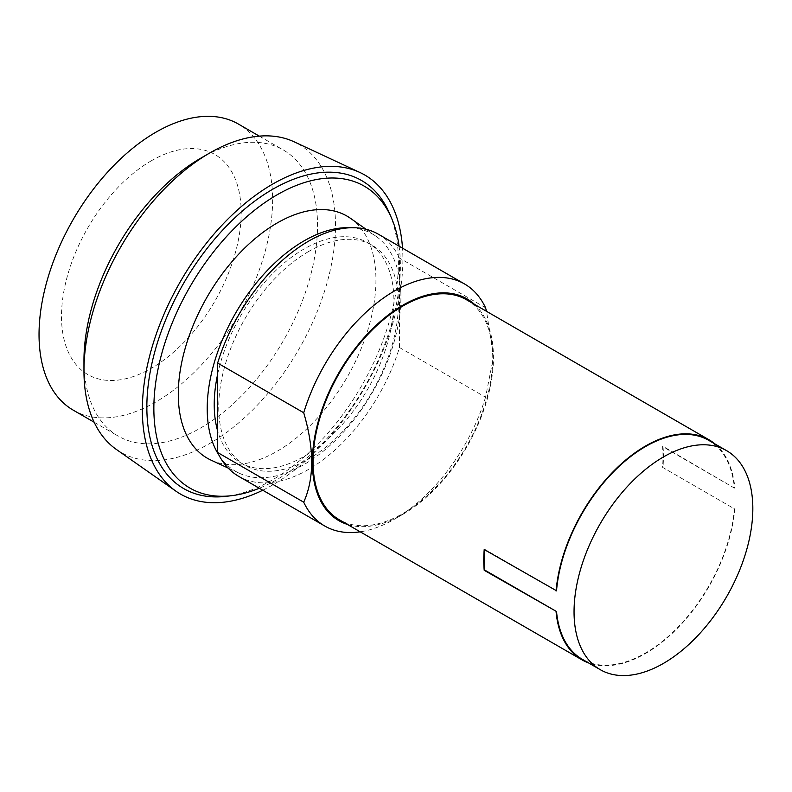 <?xml version="1.0" encoding="UTF-8"?>
<svg xmlns="http://www.w3.org/2000/svg" width="792" height="792" viewBox="0 0 792 792"><rect width="100%" height="100%" fill="white"/><g stroke="black" fill="none" stroke-linecap="round" stroke-linejoin="round"><path stroke-width="0.59" stroke-dasharray="3.96 2.97" d="M151.341 160.776A127.057 73.359 120 0 0 61.499 316.384A127.057 73.359 120 0 0 151.341 368.26A127.057 73.359 120 0 0 241.184 212.652A127.057 73.359 120 0 0 151.341 160.776M73.25 410.157A165.172 95.367 120 0 0 155.836 401.97A165.172 95.367 120 0 0 263.736 256.42A165.172 95.367 120 0 0 238.422 124.067M83.962 360.479A165.172 95.367 120 0 0 118.166 436.085A165.172 95.367 120 0 0 200.752 427.908A165.172 95.367 120 0 0 308.652 282.358A165.172 95.367 120 0 0 283.338 150.005A165.172 95.367 120 0 0 200.752 158.182M116.424 449.49A177.873 102.703 120 0 0 209.741 443.47A177.873 102.703 120 0 0 327.116 282.635A177.873 102.703 120 0 0 294.07 141.788M262.766 490.228A184.229 106.366 120 0 0 272.626 484.961A184.229 106.366 120 0 0 402.524 248.153M389.515 213.424A177.873 102.703 -60 0 1 272.626 479.784A177.873 102.703 -60 0 1 226.175 496.327M399.089 246.173A174.319 100.643 -60 0 1 277.121 479.467A174.319 100.643 -60 0 1 259.33 488.248M350.529 218.354A139.758 80.695 -60 0 1 367.409 331.393A139.758 80.695 -60 0 1 277.121 451.252A139.758 80.695 -60 0 1 210.959 460.103M350.51 227.75A136.966 79.081 -60 0 1 376.012 236.293A136.966 79.081 -60 0 1 392.555 347.074A136.966 79.081 -60 0 1 304.069 464.528A136.966 79.081 -60 0 1 239.233 473.2A136.966 79.081 -60 0 1 219.077 455.39M217.642 374.269A127.057 73.359 -60 0 1 304.069 248.955A127.057 73.359 -60 0 1 367.597 242.659A127.057 73.359 -60 0 1 387.07 344.47A127.057 73.359 -60 0 1 304.069 456.44A127.057 73.359 -60 0 1 240.54 462.726A127.057 73.359 -60 0 1 217.642 430.917M308.563 251.549A127.057 73.359 120 0 0 225.562 363.508A127.057 73.359 120 0 0 245.035 465.32A127.057 73.359 120 0 0 308.563 459.033A127.057 73.359 120 0 0 391.565 347.064A127.057 73.359 120 0 0 372.091 245.253A127.057 73.359 120 0 0 308.563 251.549M378.447 234.254A139.758 80.695 -60 0 1 399.485 258.073L399.485 347.52A139.758 80.695 -60 0 1 308.563 469.408A139.758 80.695 -60 0 1 238.679 476.329M485.555 307.761L399.485 258.073M399.485 347.52L485.555 397.208L493.456 357.053L486.535 311.335M485.555 397.208A139.758 80.695 -60 0 1 394.634 519.097L394.634 519.097A139.758 80.695 -60 0 1 360.212 531.818M474.477 304.366A128.076 73.943 -60 0 1 493.456 357.469A128.076 73.943 -60 0 1 402.9 514.325L394.634 519.097L402.9 514.325A128.076 73.943 -60 0 1 347.421 524.433M484.615 549.777A126.423 72.993 -60 0 1 484.654 549.282L556.529 590.773M708.682 440.322A126.423 72.993 -60 0 1 734.412 488.08L662.538 446.579A126.423 72.993 -60 0 1 662.538 467.329L734.412 508.83A126.423 72.993 -60 0 1 645.47 653.024A126.423 72.993 -60 0 1 582.259 659.281M662.538 467.329L734.412 508.83M734.412 488.08L662.983 446.322A127.057 73.359 -60 0 1 662.983 467.072M466.429 299.723A127.057 73.359 -60 0 1 485.902 401.534A127.057 73.359 -60 0 1 402.9 513.493A127.057 73.359 -60 0 1 339.372 519.79M715.028 443.985A127.057 73.359 -60 0 1 734.857 487.813M734.857 508.563A127.057 73.359 -60 0 1 645.47 653.539A127.057 73.359 -60 0 1 588.604 662.944M259.311 136.135L283.338 150.005M94.139 422.215L118.166 436.085M376.012 236.293L366.053 229.274M239.233 473.2L228.175 468.082M245.035 465.32L240.54 462.726M372.091 245.253L367.597 242.659"/><path stroke-width="1.19" d="M259.311 136.135L238.422 124.067A165.172 95.367 120 0 0 155.836 132.244A165.172 95.367 120 0 0 47.926 277.804A165.172 95.367 120 0 0 73.25 410.157L94.139 422.215M402.524 248.153A184.229 106.366 120 0 0 359.974 172.507L294.07 141.788A177.873 102.703 120 0 0 209.741 152.995L200.752 158.182A165.172 95.367 120 0 0 83.962 360.479L83.962 370.854A177.873 102.703 120 0 0 116.424 449.49L175.972 491.198A184.229 106.366 120 0 0 262.766 490.228M200.752 158.182L209.731 152.995A177.873 102.703 120 0 0 209.731 152.995A177.873 102.703 120 0 0 83.962 370.854M359.974 172.507A184.229 106.366 120 0 0 272.626 184.12A184.229 106.366 120 0 0 153.569 342.223A184.229 106.366 120 0 0 175.972 491.198M259.33 488.248A174.319 100.643 -60 0 1 231.601 495.683L226.175 496.327A177.873 102.703 -60 0 1 149.094 378.556A177.873 102.703 -60 0 1 272.626 189.308A177.873 102.703 -60 0 1 389.515 213.424L391.664 218.434A174.319 100.643 -60 0 1 399.089 246.173M231.601 495.683A174.319 100.643 -60 0 1 156.054 380.269A174.319 100.643 -60 0 1 277.121 194.802A174.319 100.643 -60 0 1 391.664 218.434M228.175 468.082L210.959 460.103A139.758 80.695 -60 0 1 184.863 349.48A139.758 80.695 -60 0 1 277.121 223.017A139.758 80.695 -60 0 1 350.529 218.354L366.053 229.274M219.077 455.39A136.966 79.081 -60 0 1 304.069 240.867A136.966 79.081 -60 0 1 350.51 227.75M217.642 430.917A127.057 73.359 -60 0 1 217.642 374.269M360.212 531.818A139.758 80.695 -60 0 1 324.75 526.017L238.679 476.329A139.758 80.695 -60 0 1 217.642 452.509L217.642 363.063A139.758 80.695 -60 0 1 308.563 241.174A139.758 80.695 -60 0 1 378.447 234.254L464.508 283.942A139.758 80.695 -60 0 1 485.555 307.761L486.535 311.335M217.642 363.063L303.712 412.751A139.758 80.695 -60 0 1 394.634 290.862A139.758 80.695 -60 0 1 464.508 283.942M324.75 526.017A139.758 80.695 -60 0 1 303.712 502.197L217.642 452.509M303.712 412.751C314.315 448.688 314.315 478.507 303.712 502.197M663.439 663.399A126.423 72.993 -60 0 1 600.227 669.656A126.423 72.993 -60 0 1 580.853 568.359A126.423 72.993 -60 0 1 663.439 456.954A126.423 72.993 -60 0 1 726.65 450.688A126.423 72.993 -60 0 1 746.024 551.994A126.423 72.993 -60 0 1 663.439 663.399M347.421 524.433A128.076 73.943 -60 0 1 317.216 425.373A128.076 73.943 -60 0 1 402.9 305.177A128.076 73.943 -60 0 1 474.477 304.366M600.227 669.656L582.259 659.281A126.423 72.993 -60 0 1 556.529 611.523L484.209 570.289A127.057 73.359 -60 0 1 484.209 549.539L556.529 590.773A126.423 72.993 -60 0 1 645.47 446.579A126.423 72.993 -60 0 1 708.682 440.322L726.65 450.688M556.529 611.523L484.654 570.032A126.423 72.993 -60 0 1 484.615 549.777M588.604 662.944A127.057 73.359 -60 0 1 581.942 659.835L339.372 519.79A127.057 73.359 -60 0 1 319.889 417.978A127.057 73.359 -60 0 1 402.9 306.009A127.057 73.359 -60 0 1 466.429 299.723L708.998 439.768A127.057 73.359 -60 0 1 715.028 443.985M556.083 591.04A127.057 73.359 -60 0 1 645.47 446.064A127.057 73.359 -60 0 1 708.998 439.768M581.942 659.835A127.057 73.359 -60 0 1 556.083 611.78"/></g></svg>
